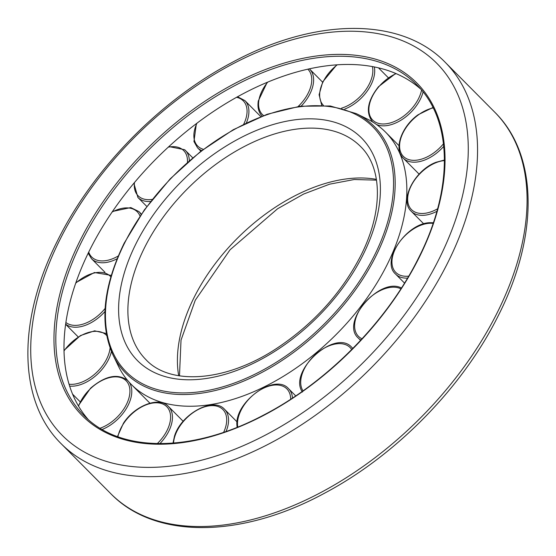 <?xml version="1.0" encoding="UTF-8"?>
<svg xmlns="http://www.w3.org/2000/svg" width="556" height="556" viewBox="0 0 556 556"><rect width="100%" height="100%" fill="white"/><g stroke="black" fill="none" stroke-linecap="round" stroke-linejoin="round"><path stroke-width="0.83" d="M420.614 88.988A234.569 142.628 -44.8 0 0 355.367 64.642A234.569 142.628 -44.8 0 0 122.271 197.86A234.569 142.628 -44.8 0 0 88.022 419.321M113.07 355.124L118.296 365.938A179.095 108.893 -44.8 0 0 131.334 384.481A179.095 108.893 -44.8 0 0 184.377 406.109A179.095 108.893 -44.8 0 0 364.479 301.526A179.095 108.893 -44.8 0 0 385.475 132.064A179.095 108.893 -44.8 0 0 367.023 118.901L356.243 113.605L330.278 105.987L300.025 106.231L267.116 114.279L233.311 129.68L200.417 151.593L170.219 178.823L144.338 209.904L124.19 243.153C102.978 286.882 99.274 324.211 113.07 355.124A175.091 106.46 -44.8 0 0 177.677 394.399A175.091 106.46 -44.8 0 0 375.842 256.219A175.091 106.46 -44.8 0 0 356.243 113.605M418.981 257.866A235.911 143.441 -44.8 0 0 347.013 54.571A235.911 143.441 -44.8 0 0 80.015 240.741A235.911 143.441 -44.8 0 0 151.983 444.035A235.911 143.441 -44.8 0 0 418.981 257.866M347.208 56.427A234.569 142.628 -44.8 0 0 81.725 241.547A234.569 142.628 -44.8 0 0 83.817 415.36C119.769 452.897 192.098 453.043 263.509 415.123C327.06 382.403 387.205 321.444 418.536 258.019C453.738 188.901 452.772 119.901 416.68 84.755A234.569 142.628 -44.8 0 0 347.208 56.427M447.67 262.891A270.633 164.548 -44.8 0 0 445.259 62.362C400.779 16.374 314.418 17.695 231.498 62.779C159.968 100.553 93.012 168.989 57.636 240.498C17.201 319.895 17.577 400.869 61.223 443.778A270.633 164.548 -44.8 0 0 141.37 476.464A270.633 164.548 -44.8 0 0 447.67 262.891M358.606 31.428A263.94 160.482 -44.8 0 0 59.874 239.726A263.94 160.482 -44.8 0 0 140.397 467.179A263.94 160.482 -44.8 0 0 439.122 258.881A263.94 160.482 -44.8 0 0 358.606 31.428M494.777 112.222C538.423 155.131 538.799 236.105 498.364 315.502C463.044 386.893 396.261 455.211 324.871 493.026C241.839 538.291 155.284 539.702 110.741 493.638A270.633 164.548 -44.8 0 0 190.896 526.323A270.633 164.548 -44.8 0 0 497.189 312.75A270.633 164.548 -44.8 0 0 494.777 112.222L445.259 62.362M376.391 179.366A151.232 91.955 -44.8 0 0 365.271 178.094A151.232 91.955 -44.8 0 0 194.107 297.439A151.232 91.955 -44.8 0 0 178.698 375.717M360.545 146.499A151.232 91.955 -44.8 0 0 315.752 128.234A151.232 91.955 -44.8 0 0 144.588 247.58A151.232 91.955 -44.8 0 0 145.936 359.642C169.886 385.593 225.687 382.25 277.18 348.063C313.66 323.752 341.502 292.998 360.719 255.809C383.57 210.946 382.34 167.405 360.545 146.499M362.957 255.037A157.918 96.021 -44.8 0 0 314.779 118.949A157.918 96.021 -44.8 0 0 136.046 243.577A157.918 96.021 -44.8 0 0 184.224 379.665A157.918 96.021 -44.8 0 0 362.957 255.037M321.34 105.842A173.799 105.675 -44.8 0 0 124.634 243A173.799 105.675 -44.8 0 0 177.656 392.772A173.799 105.675 -44.8 0 0 374.362 255.614A173.799 105.675 -44.8 0 0 321.34 105.842M344.741 109.073A33.429 20.329 -44.8 0 0 371.019 84.811A33.429 20.329 -44.8 0 0 374.32 66.949M337.263 64.809A32.095 19.516 -44.8 0 0 323.196 81.676A32.095 19.516 -44.8 0 0 323.356 105.32M341.551 108.17A32.095 19.516 -44.8 0 0 369.309 84.005A32.095 19.516 -44.8 0 0 372.416 66.588M301.22 106.078A33.429 20.329 -44.8 0 0 313.306 83.817A33.429 20.329 -44.8 0 0 309.636 69.097L309.365 68.833M267.735 82.114A32.095 19.516 -44.8 0 0 258.874 100.386A32.095 19.516 -44.8 0 0 263.586 115.565M298.155 106.488A32.095 19.516 -44.8 0 0 311.457 83.421A32.095 19.516 -44.8 0 0 307.829 69.173M246.384 122.897A33.429 20.329 -44.8 0 0 248.275 106.488A33.429 20.329 -44.8 0 0 244.932 100.629L237.565 96.744M196.956 123.203A32.095 19.516 -44.8 0 0 194.489 140.418A32.095 19.516 -44.8 0 0 203.385 149.314M243.723 124.19A32.095 19.516 -44.8 0 0 246.44 106.446A32.095 19.516 -44.8 0 0 236.564 97.307M200.924 151.197L197.491 147.743A33.429 20.329 -44.8 0 0 201.745 150.565M133.878 183.251L137.916 197.484A33.429 20.329 -44.8 0 0 138.562 198.089A33.429 20.329 -44.8 0 0 150.62 201.48M134.469 182.542A32.095 19.516 -44.8 0 0 138.736 196.365A32.095 19.516 -44.8 0 0 152.247 199.402M187.448 162.338A32.095 19.516 -44.8 0 0 183.042 149.974A32.095 19.516 -44.8 0 0 168.246 147.173M88.182 253.216L91.511 258.721A33.429 20.329 -44.8 0 0 99.253 262.522A33.429 20.329 -44.8 0 0 117.128 258.755M88.724 252.104A32.095 19.516 -44.8 0 0 99.142 260.681A32.095 19.516 -44.8 0 0 118.282 255.968M140.029 216.117A32.095 19.516 -44.8 0 0 129.819 208.132A32.095 19.516 -44.8 0 0 112.11 212.044M65.65 324.169A33.429 20.329 -44.8 0 0 81.537 326.49A33.429 20.329 -44.8 0 0 104.945 311.541M65.893 322.501A32.095 19.516 -44.8 0 0 81.065 324.662A32.095 19.516 -44.8 0 0 105.105 308.448M110.839 276.846A32.095 19.516 -44.8 0 0 93.964 273.065A32.095 19.516 -44.8 0 0 75.727 283.164M69.653 386.121A33.429 20.329 -44.8 0 0 87.813 381.346A33.429 20.329 -44.8 0 0 111.429 351.468M69.062 384.224A32.095 19.516 -44.8 0 0 86.931 379.678A32.095 19.516 -44.8 0 0 110.088 348.035M106.641 335.483A32.095 19.516 -44.8 0 0 80.314 335.998A32.095 19.516 -44.8 0 0 64.016 350.912M102.172 429.461A33.429 20.329 -44.8 0 0 117.233 419.676A33.429 20.329 -44.8 0 0 129.159 382.18M100.094 428.224A32.095 19.516 -44.8 0 0 115.961 418.3A32.095 19.516 -44.8 0 0 126.754 381.458A32.095 19.516 -44.8 0 0 90.718 388.429A32.095 19.516 -44.8 0 0 78.563 406.158M159.892 443.639A33.429 20.329 -44.8 0 0 165.813 436.314A33.429 20.329 -44.8 0 0 168.468 406.492L183.181 421.309M157.272 443.612A32.095 19.516 -44.8 0 0 164.222 435.313A32.095 19.516 -44.8 0 0 161.275 403.468A32.095 19.516 -44.8 0 0 123.773 423.283A32.095 19.516 -44.8 0 0 117.893 436.738M226.083 431.456A33.429 20.329 -44.8 0 0 227.001 429.01A33.429 20.329 -44.8 0 0 224.575 409.327L237.044 421.879M223.651 432.297A32.095 19.516 -44.8 0 0 225.208 428.412A32.095 19.516 -44.8 0 0 208.91 405.88A32.095 19.516 -44.8 0 0 175.008 435.855A32.095 19.516 -44.8 0 0 173.541 443.09M290.691 399.229A32.095 19.516 -44.8 0 0 290.677 398.527A32.095 19.516 -44.8 0 0 263.231 388.345A32.095 19.516 -44.8 0 0 237.502 424.443A32.095 19.516 -44.8 0 0 237.787 427.043M292.498 398.047A33.429 20.329 -44.8 0 0 288.557 388.679L295.729 395.9M351.705 349.571A32.095 19.516 -44.8 0 0 316.802 353.338A32.095 19.516 -44.8 0 0 302.825 390.583A32.095 19.516 -44.8 0 0 302.999 390.861M352.782 348.487A33.429 20.329 -44.8 0 0 351.774 347.34L352.845 348.417M400.897 288.828A32.095 19.516 -44.8 0 0 400.285 288.536A32.095 19.516 -44.8 0 0 362.734 305.244A32.095 19.516 -44.8 0 0 362.032 338.806M433.117 223.387A32.095 19.516 -44.8 0 0 429.628 223.276A32.095 19.516 -44.8 0 0 394.357 251.048A32.095 19.516 -44.8 0 0 407.458 276.249A32.095 19.516 -44.8 0 0 408.695 276.151M423.755 223.866L411.266 211.294A33.429 20.329 -44.8 0 0 433.326 212.976A33.429 20.329 -44.8 0 0 436.877 211.336M444.446 160.559A32.095 19.516 -44.8 0 0 435.834 162.748A32.095 19.516 -44.8 0 0 407.687 197.748A32.095 19.516 -44.8 0 0 432.644 211.21A32.095 19.516 -44.8 0 0 437.572 208.806M400.542 154.151A33.429 20.329 -44.8 0 0 403.218 158.133A33.429 20.329 -44.8 0 0 435.376 154.061A33.429 20.329 -44.8 0 0 443.764 146.339M433.159 107.906A32.095 19.516 -44.8 0 0 418.084 115.113A32.095 19.516 -44.8 0 0 400.848 152.615A32.095 19.516 -44.8 0 0 434.292 152.532A32.095 19.516 -44.8 0 0 443.486 143.775M376.495 124.495A33.429 20.329 -44.8 0 0 413.629 109.33A33.429 20.329 -44.8 0 0 423.074 91.962M396.136 73.635A32.095 19.516 -44.8 0 0 378.768 86.819A32.095 19.516 -44.8 0 0 374.779 121.757A32.095 19.516 -44.8 0 0 412.184 108.128A32.095 19.516 -44.8 0 0 421.566 90.107M404.525 283.087L395.573 274.073A33.429 20.329 -44.8 0 0 407.534 278.118M360.587 340.362L358.245 338.013A33.429 20.329 -44.8 0 0 360.886 340.036M141.106 214.526A33.429 20.329 -44.8 0 0 138.951 211.6L141.412 214.081M189.339 160.684A33.429 20.329 -44.8 0 0 185.356 150.37A33.429 20.329 -44.8 0 0 184.71 149.766M110.741 493.638L61.223 443.778M376.516 180.151L354.269 179.512L329.583 184.182L303.625 194.058L277.611 208.736L230.059 249.783L195.281 300.191L181.02 340.147L179.484 375.849M149.925 403.197L131.334 384.481M399.027 145.707L385.475 132.064M336.762 64.843L322.751 81.829L319.095 94.687L321.709 105.237M267.193 82.344L258.304 100.928C257.317 107.336 258.616 112.43 262.196 116.211M196.372 123.64L193.954 141.537L197.491 147.743M192.737 157.8L184.668 149.724L168.885 146.582M146.84 206.471L137.916 197.484M138.951 211.6L130.785 207.569L112.5 211.475M104.952 272.252L91.511 258.721M111.263 275.394L94.402 272.516L75.915 282.622M78.194 336.922L65.636 324.28M106.286 333.51L94.624 330.82L80.398 335.588L64.009 350.426M80.133 401.766L72.607 394.183M127.804 380.561C117.747 373.132 105.334 375.675 90.552 388.206L78.326 405.748M168.468 406.492C159.037 396.053 134.621 405.685 123.411 423.297L117.469 436.585M224.575 409.327C213.205 396.261 180.902 414.283 174.487 436.182L172.999 443.132M288.557 388.679C274.914 372.694 234.604 401.974 236.919 425.243L237.099 427.314M433.339 222.741L430.302 222.699C407.02 222.622 380.38 260.903 395.573 274.073M444.446 160.045L436.085 162.262C414.922 170.011 398.923 200.313 411.266 211.294M432.957 107.503L418.036 114.793C401.627 126.469 393.412 149.071 403.218 158.133L419.12 174.146M395.705 73.455L378.504 86.701C367.46 100.81 365.466 112.507 372.506 121.785M401.585 288.071C380.116 276.415 339.98 322.119 358.245 338.013M302.436 392.043C287.716 371.603 335.268 328.214 351.774 347.34M260.82 116.621L244.932 100.629M322.598 82.149L309.636 69.097M388.303 77.736L378.483 67.853"/></g></svg>
